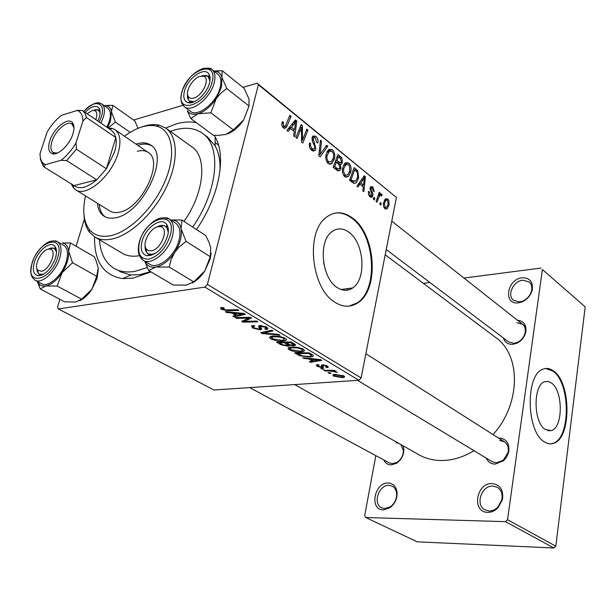 <?xml version="1.0" encoding="UTF-8"?>
<svg xmlns="http://www.w3.org/2000/svg" width="616" height="616" viewBox="0 0 616 616"><rect width="100%" height="100%" fill="white"/><g stroke="black" fill="none" stroke-linecap="round" stroke-linejoin="round"><path stroke-width="0.92" d="M487.841 512.35C471.486 512.543 476.037 482.759 492.045 483.568C500.231 484.692 503.695 490.043 502.456 499.615L498.059 507.746C495.018 510.826 491.607 512.366 487.841 512.35M492.785 486.055C481.442 485.362 474.936 505.082 485.008 509.886L489.15 510.98C492.415 510.987 495.356 509.655 497.99 506.991L501.794 499.961C502.872 494.217 501.362 489.982 497.281 487.256L492.785 486.055M383.345 509.871C369.1 510.079 374.259 482.29 388.172 483.029C393.432 483.437 396.411 486.717 397.12 492.877C397.166 499.052 394.771 504.003 389.928 507.73L383.345 509.871M388.912 485.354C378.74 484.692 372.48 503.98 381.689 507.861L384.738 508.593L390.436 506.737C394.625 503.511 396.704 499.23 396.658 493.893C396.365 490.221 394.887 487.641 392.23 486.155L388.912 485.354M518.449 302.841C502.895 305.043 506.86 279.094 522.106 277.801C529.606 277.685 533.017 281.581 532.332 289.512C530.869 295.449 527.304 299.638 521.629 302.071L518.449 302.841M522.776 280.226C513.367 280.942 506.668 295.395 513.513 300.3L519.619 301.909L522.376 301.247C527.281 299.137 530.361 295.511 531.631 290.382C532.232 286.779 531.408 283.961 529.144 281.92L522.776 280.226M337.137 287.503C342.642 291.06 347.817 291.206 352.675 287.949C366.836 279.102 364.218 242.604 348.756 232.14C342.681 227.835 336.921 227.797 331.5 232.016C318.102 241.865 321.783 278.255 337.137 287.503M325.394 270.07L323.608 262.416M334.773 302.163C342.904 307.292 350.55 307.546 357.719 302.926C379.541 289.851 375.945 234.35 352.429 217.972C342.958 211.111 333.988 211.095 325.517 217.933C305.451 233.325 311.496 288.588 334.773 302.163M348.979 306.144L356.987 303.018C378.817 289.944 375.229 234.473 351.705 218.102C346.169 213.937 340.509 212.289 334.734 213.159M517.425 320.212C523.785 320.936 526.588 324.832 525.825 331.901C524.601 337.029 521.621 340.794 516.886 343.197L512.712 344.321C507.915 344.483 504.804 342.373 503.387 337.984M386.232 249.526L508.539 341.872L513.906 343.312L517.478 342.342C521.529 340.286 524.085 337.06 525.132 332.679C525.741 329.036 524.87 326.218 522.507 324.216L516.909 322.699M498.544 438.068L499.029 438.045C506.475 438.792 509.709 443.428 508.747 451.944L506.714 456.957L503.749 460.537L495.226 464.102C491.006 463.979 488.011 461.977 486.255 458.104M357.58 380.349L492.161 461.677L496.504 462.839L503.303 460.206L508.069 452.429C508.908 447.686 507.676 444.128 504.373 441.772L499.753 440.517M403.118 445.815L403.842 449.449C403.742 455.393 401.247 460.021 396.35 463.324L391.145 464.872C387.764 464.787 385.339 463.155 383.86 459.975M249.726 387.603L389.297 462.909L392.515 463.686L396.966 462.362C401.155 459.536 403.288 455.578 403.372 450.488L400.877 444.544M151.028 271.918L132.917 278.163L122.63 278.601C103.48 275.452 94.125 261.53 94.564 236.829M165.627 128.013L176.43 123.847C183.637 121.799 190.29 121.421 196.373 122.707M119.612 271.556L130.831 274.99L140.271 274.559L150.581 271.648M294.733 384.577L419.034 454.8C425.872 458.65 433.533 460.552 442.034 460.522C452.752 460.36 463.417 457.095 474.02 450.712M493.046 434.573C520.974 403.981 521.151 354.862 495.649 337.483L385.2 254.77M545.283 429.521L551.258 430.615C563.247 427.858 563.232 390.613 551.382 382.952L548.032 381.42L544.667 381.743C532.925 384.9 533.31 422.638 545.283 429.521M544.336 441.849C547.293 443.782 550.219 444.321 553.13 443.466C571.44 439.424 571.548 382.975 553.599 371.048C550.119 368.43 546.623 367.806 543.112 369.169C525.348 374.128 526.11 431.708 544.336 441.849M550.296 443.859L552.46 443.482C570.786 439.439 570.893 383.013 552.937 371.086L545.738 368.507M84.377 219.111L76.099 246.238M59.898 299.33L57.558 307.007L58.366 308.955L213.983 390.005L358.866 380.264L204.905 287.102L58.366 308.955M288.088 346.254L280.973 344.752L276.546 342.126L291.26 341.965L295.372 344.598L295.318 345.453L293.947 345.784L289.312 345.183L289.227 345.969L288.088 346.254L288.55 344.19M299.846 355.771L294.671 352.899L309.27 352.822L313.105 355.247L313.074 356.456L310.341 357.095L299.846 355.771L300.007 355.009M317.14 366.366L316.301 364.926L317.871 364.58L319.103 365.211L317.91 365.465L318.341 366.304L321.644 366.905L321.475 365.096L322.453 364.849L327.335 365.981L328.12 367.352L326.934 367.652L325.702 367.028L326.534 366.828L326.118 366.043L323.723 365.473L323.054 365.611L323.454 367.205L322.314 367.652L317.14 366.366L317.51 364.618M323.985 369.115L321.937 369.107L320.882 368.476L322.907 368.468L323.985 369.115M329.198 370.963L324.994 370.924L323.924 370.293L334.388 370.332L335.45 370.971L333.271 370.955L337.422 372.264L329.198 370.963L329.329 370.308M221.313 309.409L220.513 307.838L222.923 307.461L224.37 308.2L222.545 308.431L222.892 309.263L226.973 309.948L237.622 309.64L238.9 310.41L227.889 310.726L221.313 309.409L221.775 307.53M231.662 312.92L226.673 312.481L225.31 311.665L243.851 313.398L245.376 314.314L234.088 316.886L232.84 316.139L235.936 315.469L231.662 312.92L231.816 312.274M342.427 377.631L333.549 376.122L332.963 374.79L334.734 374.389L343.89 375.922L344.421 377.2L342.427 377.631L342.588 376.846M331.069 373.335L329.029 373.327L327.989 372.703L330.007 372.703L331.069 373.335M279.972 335.166L262.162 333.572L260.645 332.671L271.779 330.23L272.973 330.946L263.417 333.04L278.709 334.403L279.972 335.166M260.06 329.791L252.683 328.059L251.459 325.903L253.422 325.425L254.793 326.126L253.207 326.526L254.254 327.935L258.743 329.09L259.552 328.782L258.62 326.665L258.982 325.818L260.083 325.525L266.767 327.088L267.69 329.167L266.074 329.552L264.749 328.852L265.866 328.605L265.203 327.235L260.814 326.38L261.415 329.445L260.06 329.791L260.737 326.888M245.699 318.172L236.575 318.364L235.32 317.617L250.273 317.271L251.574 318.048L243.982 321.383L256.595 321.075L257.827 321.822L242.935 322.145L241.641 321.375L249.157 318.033L245.699 318.172L245.892 317.371M308.755 358.92L304.004 358.443L302.81 357.742L320.459 359.567L321.783 360.368L310.449 362.277L309.363 361.63L312.466 361.138L308.755 358.92L308.87 358.366M301.347 351.905C297.312 352.29 293.278 351.582 289.25 349.788L288.026 348.594L288.581 347.663L291.029 347.047L298.206 347.401L303.372 349.149L304.104 351.259L301.347 351.905L301.532 351.051M283.237 341.056C279.187 341.472 275.09 340.764 270.948 338.916C269.469 337.961 269.238 337.206 270.27 336.644L272.626 336.043L279.872 336.367L286.101 338.9L286.44 339.747L285.893 340.417L283.237 341.056L283.437 340.147M359.967 184.145L357.996 187.018L356.918 186.163L364.249 175.783L365.442 176.754L363.848 191.676L362.855 190.891L363.332 186.833L359.967 184.145L358.073 184.531M340.956 168.291L339.847 170.44L337.145 170.424L333.14 167.244L337.945 154.431L341.788 157.827L342.45 162.108L341.534 164.049L340.348 164.449L340.956 168.291L339.377 168.638M283.399 127.889L281.812 125.225L282.359 121.591L283.553 122.322L283.137 123.516L283.891 126.234L285.293 126.165L289.859 115.392L290.998 116.316L287.079 125.918L286.032 127.781L283.399 127.889M300.285 130.569L297.051 138.523L295.919 137.622L301.178 124.578L302.34 125.525L302.495 140.248L306.83 129.175L307.938 130.068L302.779 143.081L301.617 142.157L301.44 127.42L300.285 130.569L298.591 131M315.916 148.756L315.038 150.574L311.688 150.389C309.532 148.479 308.832 145.984 309.571 142.92L310.703 143.613L310.487 145.961L312.143 148.764L314.353 148.987L314.815 146.554L312.566 141.842L312.058 137.714L312.843 136.028L315.839 136.267C317.663 137.946 318.356 140.14 317.91 142.85L316.724 142.442L315.423 137.907L313.567 137.653L313.167 138.5L315.916 148.756M327.804 146.2L320.135 156.895L318.772 155.809L320.451 140.225L321.521 141.095L320.089 154.431L326.673 145.276L327.804 146.2L325.625 146.716M334.403 158.759L331.708 163.679L330.022 164.241L328.189 163.517C325.995 161.053 325.294 158.073 326.087 154.562L328.882 149.388L332.34 149.665C334.573 152.206 335.258 155.24 334.403 158.759L333.033 159.074M396.411 197.428L258.397 84.746L257.111 83.183L396.411 197.428L361.13 377.955L358.866 380.264M258.397 84.746L207.415 284.376L361.13 377.955M389.066 204.843L387.225 208.685L384.931 208.662L384.161 207.792L383.391 205.621L383.406 203.319L385.408 198.837L387.71 198.945L388.873 200.67L389.066 204.843L387.887 205.059M290.421 128.498L288.126 131.424L286.894 130.446L295.426 119.912L296.789 121.021L294.81 136.737L293.678 135.843L294.263 131.57L290.421 128.498L287.965 129.129M350.743 171.91L348.456 176.546L344.744 176.692C342.619 174.29 341.934 171.356 342.696 167.891L345.384 162.747L348.733 162.978C350.897 165.45 351.567 168.43 350.743 171.91L349.434 172.195M354.031 183.468L349.541 180.296L354.161 167.598L357.727 170.701L358.666 177.916L356.233 182.821L354.031 183.468M370.031 196.804L368.514 194.548L368.453 191.353L369.461 191.946L370.332 195.58L371.556 195.765L371.895 194.009L370.116 188.065L370.809 186.648L372.726 186.841L374.289 191.645L373.296 191.052L372.426 188.057L371.456 187.98L371.055 189.512L372.796 193.486L372.903 195.703L372.203 197.074L370.031 196.804M374.898 198.175L374.274 199.969L373.311 199.207L373.912 197.39L374.898 198.175L373.565 198.429M381.327 203.303L380.711 205.097L379.764 204.343L380.357 202.533L381.327 203.303L380.026 203.55M378.34 198.552L377.046 202.179L376.076 201.409L379.225 192.292L380.188 193.07L379.533 194.941L380.272 194.125L381.52 193.94L382.089 194.818L381.404 196.073L380.988 195.372L379.933 195.526L378.34 198.552L376.969 198.814M257.111 83.183L242.989 87.395M182.906 105.313L133.603 120.012M375.829 455.648L364.68 515.707L365.796 517.54L417.24 541.841L553.884 547.978L505.505 521.652L365.796 517.54M542.403 269.515L585.2 306.891L542.403 269.515L507.53 519.735L555.817 546.176L553.884 547.978M585.2 306.891L555.817 546.176M541.002 268.06L463.956 278.055M429.868 282.475L423.331 283.322M505.505 521.652L507.53 519.735M398.336 443.112L396.257 442.842M342.527 289.297L342.396 289.928M214.183 135.281L215.153 136.921C226.719 156.41 219.234 196.635 196.466 229.514M204.905 287.102L207.415 284.376M220.043 170.316C220.32 160.506 218.688 152.368 215.146 145.884L207.492 136.991L202.456 133.295C194.972 128.02 185.716 126.904 174.705 129.945L170.316 131.377M384.8 199.499L387.71 198.945M387.425 200.146L386.016 200.154L384.453 203.496L385.185 207.415L386.555 207.353L388.134 204.089L387.425 200.146M383.36 203.704L384.453 203.496M384.061 207.623L385.185 207.415M327.543 150.789L332.34 149.665M329.46 151.143L327.127 155.478C326.557 157.981 327.065 160.121 328.636 161.908L331.5 161.661L333.395 157.765C333.995 155.27 333.51 153.114 331.939 151.29L327.027 151.713M325.879 155.763L327.127 155.478M327.073 162.262L328.636 161.908M320.32 141.387L321.521 141.095M318.888 154.716L320.089 154.431M309.386 143.928L310.703 143.613M309.324 144.375L310.587 144.075M309.332 146.238L310.487 145.961M310.479 149.157L312.143 148.764M312.22 137.16L315.839 136.267M317.502 142.951L317.91 142.85M311.919 138.808L313.167 138.5M312.081 140.394L313.275 140.109M300.616 125.964L302.34 125.525M301.578 140.471L302.495 140.248M306.306 130.484L307.938 130.068M299.869 127.82L301.44 127.42M281.966 122.738L283.553 122.322M281.766 123.878L283.137 123.516M282.32 126.642L283.891 126.234M289.289 116.771L290.998 116.316M282.613 127.081L287.079 125.918M293.924 121.768L296.789 121.021M285.131 128.013L284.777 128.451M293.978 124.17L291.453 127.289L294.51 129.745L295.572 121.922L293.978 124.17L291.445 124.825M288.927 127.936L291.453 127.289M293.316 122.515L295.572 121.922M292.592 130.23L294.51 129.745M336.944 157.103L338.43 156.764L336.944 160.745L340.417 162.855L341.418 161.346L340.194 158.189L341.788 157.827M340.956 162.447L342.45 162.108M339.3 164.688L340.348 164.449M335.45 161.084L336.944 160.745M340.194 158.189L338.43 156.764M337.861 163.425L340.271 162.886M336.382 162.239L334.757 166.574L337.737 168.861L339.27 168.753L339.94 167.429L338.569 163.995L336.382 162.239L334.896 162.578M333.271 166.905L334.757 166.574M335.735 169.3L337.737 168.861M344.205 163.979L348.733 162.978M345.953 164.472L343.697 168.776L343.559 171.687L345.176 175.098L347.824 174.921L349.857 170.493L349.411 166.043L348.348 164.588L343.636 164.988M342.504 169.038L343.697 168.776M343.636 175.429L345.176 175.098M363.24 177.216L365.442 176.754M363.024 179.872L360.853 182.944L363.532 185.1L364.395 177.67L363.024 179.872L361.076 180.28M358.912 183.345L360.853 182.944M362.655 178.039L364.395 177.67M361.646 185.485L363.532 185.1M350.481 181.042L352.398 180.642L355.717 181.158L357.696 177.031L357.288 172.311L356.087 171.063L357.727 170.701M357.403 178.178L358.666 177.916M353.214 170.201L354.631 169.893L351.105 179.61L352.398 180.642M349.68 179.911L351.105 179.61M356.087 171.063L354.631 169.893M368.314 192.177L369.461 191.946M369.115 195.819L370.332 195.58M370.347 187.318L372.726 186.841M370.024 188.843L371.132 188.619M370.085 189.705L371.055 189.512M371.802 193.686L372.796 193.486M369.546 196.358L372.903 195.703M378.871 193.332L380.188 193.07M378.224 195.195L379.533 194.941M380.188 194.202L381.52 193.94M378.085 195.595L382.089 194.818M333.88 374.49L333.549 376.122M342.689 375.983L335.913 374.998L334.434 375.306L334.696 376.045L341.403 377.023L342.927 376.699L342.804 375.398M336.043 374.335L335.913 374.998M329.16 372.703L329.029 373.327M262.462 332.278L262.162 333.572M263.656 332.016L263.417 333.04M253.299 325.44L252.683 328.059M253.461 325.44L253.207 326.526M260.322 325.502L259.582 328.651M258.782 325.956L258.62 326.665M266.905 327.173L266.366 329.522M266.659 327.019L266.074 329.552M265.396 326.388L265.203 327.235M261.538 325.487L261.369 326.241M260.93 325.471L260.699 326.48M236.767 317.587L236.575 318.364M244.29 320.12L243.982 321.383M243.312 320.582L242.935 322.145M249.334 317.294L249.157 318.033M226.842 311.812L226.673 312.481M234.35 315.815L234.088 316.886M236.167 314.522L235.936 315.469M239.355 313.66L233.857 313.144L237.268 315.176L243.012 313.929L239.355 313.66L239.516 312.99M234.018 312.481L233.857 313.144M243.158 313.328L243.012 313.929M223.285 307.646L223.131 308.277M228.089 309.917L227.889 310.726M325.125 370.293L324.994 370.924M333.402 370.332L333.271 370.955M335.72 371.356L335.558 372.126M335.427 371.294L335.327 371.787M322.068 368.476L321.937 369.107M322.137 364.888L321.768 366.651M327.281 365.95L326.934 367.652M326.241 365.45L326.118 366.043M323.847 364.88L323.723 365.473M323.238 364.834L323.077 365.596M322.907 364.826L322.314 367.652M304.127 357.873L304.004 358.443M310.626 361.43L310.449 362.277M312.659 360.237L312.466 361.138M316.077 359.698L310.834 359.151L313.798 360.922L319.565 359.99L316.077 359.698L316.193 359.128M310.957 358.581L310.834 359.151M319.666 359.482L319.565 359.99M298.029 353.884L297.828 354.778M310.518 356.264L310.341 357.095M308.67 353.507L297.49 353.561L302.302 355.871L308.647 356.471L311.319 355.986L311.45 355.332L308.67 353.507L308.816 352.829M297.636 352.883L297.49 353.561M311.673 354.277L311.45 355.332M289.82 347.224L289.25 349.788M298.106 348.025L292.1 347.732L290.344 348.148L290.814 349.703L300.377 351.228L302.302 350.766L301.825 349.272L298.106 348.025L298.236 347.409M292.269 346.962L292.1 347.732M301.994 348.471L301.825 349.272M281.173 343.844L280.973 344.752M294.379 343.851L293.947 345.784M289.435 344.606L289.312 345.183M290.683 342.681L286.086 342.735L290.336 344.906L292.762 345.106L293.486 344.929L290.683 342.681L290.844 341.972M286.248 342.019L286.086 342.735M292.846 342.927L292.639 343.859M284.369 342.75L279.418 342.804L282.767 344.744L286.987 345.568L287.788 345.376L284.369 342.75L284.53 342.042M279.579 342.096L279.418 342.804M287.002 343.281L286.794 344.198M271.571 336.197L270.948 338.916M279.795 337.021L273.727 336.744L272.041 337.16L272.526 338.808L282.22 340.355L284.084 339.901L283.591 338.3L279.795 337.021L279.941 336.382M273.912 335.943L273.727 336.744M283.776 337.483L283.591 338.3M97.39 203.249C97.975 209.425 100.254 213.783 104.227 216.324C107.338 218.21 111.142 218.672 115.646 217.718C142.519 213.636 170.216 155.571 150.735 145.106C147.162 142.712 142.727 142.234 137.43 143.674L136.013 144.106M151.605 145.776C148.163 143.882 144.036 143.59 139.216 144.899L137.799 145.338M99.23 204.389C99.769 210.056 101.756 214.206 105.182 216.855M85.516 195.888C82.298 210.333 83.53 221.46 89.197 229.268C94.025 235.312 101.078 237.46 110.349 235.728C129.56 232.001 154.285 207.438 165.365 180.426C176.592 153.407 172.103 129.868 156.541 126.141C152.298 125.087 147.586 125.31 142.388 126.811C136.552 128.536 130.592 131.662 124.501 136.198M141.203 127.181L144.775 125.972C150.173 124.409 155.078 124.17 159.498 125.264L165.904 128.213C178.093 136.744 178.632 161.931 166.074 187.772C153.6 213.613 130.038 235.543 111.573 239.124C105.005 240.402 99.43 239.693 94.849 237.006L89.574 232.332C86.186 227.889 84.323 222.045 83.976 214.807M94.849 237.006L122.407 253.33C127.065 256.056 132.679 256.849 139.255 255.686L139.478 255.648M184.015 221.414C204.412 192.708 207.523 156.888 191.923 146.885L165.904 128.213M99.523 239.778C100.393 253.399 105.282 262.955 114.199 268.437C119.92 271.718 126.796 272.695 134.827 271.387L147.224 267.575M192.692 227.058C218.195 190.667 221.775 145.961 202.456 133.295M137.353 151.274C141.657 150.127 145.261 150.527 148.171 152.468C164.256 161.084 141.626 208.701 119.473 212.181C115.708 212.997 112.528 212.612 109.925 211.026L75.683 189.79L73.489 187.903L71.294 183.922M158.027 226.711C150.004 227.889 141.657 243.874 146.346 249.157L148.464 250.689L151.32 250.828C161.369 249.565 169.539 227.681 160.422 226.665L158.027 226.711M152.591 254.439L148.133 253.784L146.631 252.421L145.114 245.815C144.883 249.665 145.892 252.321 148.133 253.784L150.058 254.485L154.755 253.792L152.591 254.439M156.864 227.035L160.614 225.541L163.479 225.479L165.373 226.218L167.413 228.551L168.299 232.132L166.851 227.627L165.373 226.218C163.063 224.863 160.229 225.14 156.864 227.035M213.937 71.125L216.609 71.51C219.304 72.372 221.067 74.359 221.914 77.485L221.452 87.295L216.208 98.637L221.052 92.954L226.842 88.535L221.914 77.485L222.237 70.732L213.737 70.963M209.432 83.299C206.837 93.848 194.356 104.959 187.926 102.587C184.069 101.116 182.929 97.259 184.492 91.014C187.695 77.993 204.82 66.12 209.017 74.251C210.295 76.469 210.433 79.487 209.432 83.299M187.526 94.102C187.125 97.32 187.788 99.623 189.497 101.001L190.983 101.732L194.402 101.725L189.497 101.001L188.388 99.784L187.526 94.102M207.731 68.053L211.981 69.569C211.558 68.245 208.662 67.868 203.295 68.438C193.624 71.895 186.471 79.703 181.843 91.861C180.665 97.297 180.696 101.178 181.943 103.511L184.315 106.737L190.352 111.25C197.52 117.679 216.524 102.841 220.112 87.703C221.675 81.397 220.944 76.923 217.902 74.282L211.981 69.569C215.007 72.195 215.731 76.677 214.137 83.006C210.495 98.19 191.453 113.151 184.315 106.737L181.735 102.995M222.237 70.732L244.136 88.311L249.041 99.099L248.987 106.044L226.842 88.535M248.987 106.044L243.682 119.92L233.318 129.868L210.857 112.836L216.208 98.637C210.787 106.522 204.743 111.558 198.075 113.729L210.857 112.836M233.318 129.868L225.764 134.481L218.18 135.366L213.275 135.235L190.783 118.565L198.075 113.729C193.147 115.03 189.589 114.029 187.395 110.726L190.783 118.565M243.682 119.92C239.07 126.688 233.78 131.324 227.797 133.811M202.179 75.676L206.475 75.475L207.939 76.238L209.94 80.858L209.032 77.493L207.939 76.238L202.025 75.722M199.83 76.438C192.492 78.409 184.8 91.83 188.311 96.566C189.451 98.252 191.283 98.745 193.824 98.036C202.841 95.819 210.71 77.862 203.411 76.276L199.83 76.438M211.119 253.153L210.202 258.951L204.774 271.009L193.74 281.866L169.169 267.036L171.163 259.559L174.721 252.406L179.048 247.108L186.063 241.364L181.096 228.775L181.882 220.028L170.717 220.004M181.882 220.028L205.79 235.566L209.086 242.527L210.749 247.809L210.287 256.726L204.774 271.009C201.17 276.384 197.012 280.38 192.3 282.983M142.088 241.179C145.499 227.55 161.546 216.385 166.643 224.347C168.561 227.165 168.869 231.115 167.552 236.205C162.786 248.833 155.933 255.347 147.001 255.748C141.765 254.239 140.125 249.388 142.088 241.179M163.517 217.671L169.077 218.942C168.368 217.764 165.535 217.471 160.584 218.079C153.553 219.242 142.204 230.523 139.385 241.726C137.191 250.558 138.461 256.757 143.197 260.314L149.819 264.264C157.896 269.947 175.221 255.91 178.987 240.34C180.989 232.001 179.849 226.257 175.545 223.115L169.077 218.942C173.358 222.083 174.482 227.835 172.441 236.213C168.615 251.844 151.251 265.989 143.197 260.314L139.593 255.902M193.74 281.866L186.186 285.131L173.242 285.039L148.664 270.516L155.917 267.051L169.169 267.036M144.768 261.253L148.664 270.516M210.287 256.726L186.063 241.364M170.794 220.051L173.458 220.212C177.508 221.067 180.057 223.916 181.096 228.775C182.213 235.974 180.088 243.851 174.721 252.406C169 260.707 162.732 265.588 155.917 267.051C151.744 267.698 148.533 266.574 146.277 263.679L146.469 265.873M144.953 261.361L146.277 263.679M41.341 271.248C49.804 270.224 57.735 249.688 49.965 249.095L48.294 249.149C41.318 250.119 33.395 265.935 37.799 270.185L41.341 271.248M50.889 248.032L54.247 248.433L56.51 251.844L55.348 249.357L53.515 248.117L50.912 248.032L47.917 249.241L50.889 248.032M43.597 274.259L39.432 274.128L38.323 273.235L36.868 268.391C36.898 271.248 37.753 273.158 39.432 274.128L40.81 274.574L43.597 274.259M95.765 119.612C97.544 114.607 97.097 111.573 94.441 110.51L91.876 110.672L87.156 113.714M94.256 109.902L97.336 109.702L98.437 110.21L100.1 113.036L98.437 110.21L94.148 109.933M130.184 132.348L115.385 122.084L111.457 111.812L110.449 120.959L107.615 127.72M85.177 112.358C91.214 106.291 95.827 104.851 99.007 108.046C100.4 110.141 100.477 113.244 99.253 117.371L97.813 121.013M106.876 127.219L109.332 121.298C111.165 114.822 110.618 110.426 107.677 108.093L101.756 103.942C104.681 106.268 105.213 110.672 103.349 117.171L100.878 123.108M104.196 105.659L106.807 105.836C109.355 106.545 110.911 108.539 111.457 111.812L112.782 105.321L134.75 120.821L138.053 128.336M108.131 127.959L115.385 122.084M112.782 105.321L104.127 105.606M98.306 268.946L97.112 278.255L91.938 289.274L81.651 299.199L57.196 286.047L61.985 272.803L72.534 262.724L68.638 251.159L70.44 242.981L62.378 242.997C65.958 243.666 68.045 246.385 68.638 251.159C69.1 257.811 66.882 265.026 61.985 272.803C56.818 280.342 51.405 284.723 45.761 285.963L57.196 286.047M70.44 242.981L94.294 256.726L96.027 260.491L98.221 267.999L96.704 276.307L91.938 289.274C88.304 294.694 84.269 298.506 79.849 300.716M34.404 262.193C37.838 250.404 50.551 240.425 54.878 246.292C56.826 248.833 57.018 252.768 55.471 258.081C50.982 269.308 45.122 275.198 37.884 275.768C33.41 274.513 32.248 269.985 34.404 262.193M53.523 240.871L57.303 241.657C56.549 240.733 54.262 240.64 50.427 241.372C44.96 242.45 35.043 252.591 32.186 262.639C29.26 275.221 32.294 276.492 32.486 277.57L35.066 280.226L41.626 283.722C48.233 287.918 62.324 275.452 66.205 261.769C68.492 253.499 67.668 248.017 63.733 245.337L57.303 241.657C61.215 244.336 62.016 249.827 59.698 258.127C55.763 271.856 41.642 284.407 35.066 280.226L32.417 277.454M81.651 299.199L75.853 302.009L64.634 301.832L40.233 288.927L45.761 285.963C42.85 286.425 40.556 285.701 38.877 283.799L39.486 287.31M37.306 281.42L40.233 288.927M96.704 276.307L72.534 262.724M37.491 281.52L38.877 283.799M49.773 140.91C53.492 128.467 67.791 116.747 72.38 122.569C74.32 124.902 74.498 128.682 72.919 133.918C69.677 144.899 57.788 156.079 52.091 153.638C48.51 152.006 47.74 147.763 49.773 140.91M73.989 127.728L71.903 124.001C67.082 120.243 55.155 130.723 51.944 141.403C50.258 146.978 50.674 150.72 53.207 152.629L57.457 153.045M107.977 127.974L112.358 128.398L114.969 129.645C120.243 133.734 121.306 141.511 118.156 152.968C111.912 175.806 86.194 197.736 75.683 189.79M76.438 149.234L106.399 168.753L115.839 137.576L86.448 117.556L82.914 121.021C82.783 115.4 80.919 111.873 77.316 110.426L61.423 115.338C55.948 119.643 51.167 125.241 47.078 132.147L40.063 153.492C39.978 157.734 40.941 160.915 42.951 163.04L45.361 164.688L61.023 160.283C66.713 155.964 71.687 150.189 75.953 142.974L76.438 149.234L66.628 160.599L96.735 179.803L74.02 185.616C79.595 189.697 87.164 187.764 96.735 179.803L106.399 168.753L114.53 152.144C116.193 146.516 116.632 141.665 115.839 137.576L114.322 133.433L111.419 130.33M45.361 164.688L43.99 166.928L43.482 166.451L40.525 159.559L40.263 157.003M74.02 185.616L43.99 166.928M66.628 160.599L61.023 160.283M75.953 142.974L82.914 121.021M77.023 110.326L82.544 110.557L85.031 113.406L86.448 117.556M111.758 130.561L82.544 110.557M319.319 150.697L320.582 150.396M313.359 143.443L314.791 143.097M301.37 132.417L302.502 132.132M301.494 137.229L302.595 136.952M338.608 156.911L340.479 156.487M336.729 162.516L338.623 162.093M334.781 168.545L336.706 168.122M354.693 169.939L356.548 169.531M370.624 191.253L371.671 191.045M266.628 331.362L266.374 332.44M259.606 325.602L259.128 327.635M248.618 318.218L248.286 319.604M246.231 319.188L245.869 320.713M321.837 364.949L321.583 366.15M310.479 353.553L310.279 354.477M211.981 82.506C218.888 58.874 187.649 69.184 182.051 91.769C174.551 115.177 206.06 106.091 211.981 82.506M139.593 241.665C137.075 253.592 140.217 259.413 149.01 259.12C158.689 256.117 165.735 248.31 170.162 235.697C177.816 209.348 145.907 216.37 139.593 241.665M98.799 102.98L101.756 103.942C100.308 104.019 97.944 98.206 83.753 111.388M99.215 121.976L101.378 116.717C106.291 102.125 94.171 98.891 83.838 111.442M32.34 262.593C24.001 286.394 50.551 281.874 57.619 257.657C65.504 233.533 39.062 239.355 32.34 262.593M340.987 289.497L352.675 287.949M356.987 303.018L357.719 302.926M130.831 274.99L122.63 278.601M547.847 430.707L551.258 430.615M552.46 443.482L553.13 443.466M218.503 145.099L215.146 142.627L218.503 145.099M215.146 145.884L215.153 136.921M403.372 450.488L403.842 449.449M396.966 462.362L396.35 463.324M508.069 452.429L508.747 451.944M503.303 460.206L503.172 461.038M525.132 332.679L525.825 331.901M517.478 342.342L516.886 343.197M387.225 208.685L385.508 209.001M386.016 200.154L384.222 200.5M385.423 207.561L384.168 207.8M332.193 163.271L328.959 163.995M328.89 151.605L326.857 152.083M329.098 162.201L327.312 162.601M313.074 149.288L311.011 149.78M313.567 137.653L311.996 138.038M315.038 150.574L312.889 151.089M284.23 126.442L282.482 126.896M286.032 127.781L284.053 128.297M341.534 164.049L339.193 164.564M339.847 170.44L337.891 170.863M338.115 169.007L335.959 169.485M348.456 176.546L345.53 177.169M345.499 164.834L343.505 165.273M345.645 175.391L343.867 175.768M356.233 182.821L353.669 183.352M353.846 181.543L351.682 181.997M370.894 195.888L369.392 196.188M371.456 187.98L370.085 188.257M372.203 197.074L370.924 197.32M379.933 195.526L377.978 195.903M344.421 377.2L344.567 376.484M343.02 376.245L343.158 375.544M334.434 375.306L334.619 374.397M253.369 326.426L253.584 325.502M267.69 329.167L267.952 328.028M266.027 327.905L266.274 326.811M260.814 326.38L261.03 325.471M261.415 329.445L261.638 328.49M222.545 308.431L222.784 307.469M317.91 365.465L318.072 364.687M328.12 367.352L328.251 366.736M326.611 366.451L326.773 365.681M323.054 365.611L323.215 364.834M323.269 367.413L323.4 366.774M313.074 356.456L313.29 355.455M311.457 355.34L311.681 354.277M304.104 351.259L304.381 349.973M302.51 349.826L302.733 348.802M290.344 348.148L290.583 347.101M295.318 345.453L295.472 344.729M289.227 345.969L289.374 345.283M293.578 344.529L293.801 343.505M287.865 345.029L288.103 343.944M285.893 340.417L286.209 339.023M284.315 338.885L284.546 337.838M272.041 337.16L272.287 336.082M531.631 290.382L532.332 289.512M522.376 301.247L521.629 302.071M396.658 493.893L397.12 492.877M390.436 506.737L389.928 507.73M501.794 499.961L502.456 499.615M497.99 506.991L498.059 507.746M156.541 126.141L159.498 125.264M89.197 229.268L89.574 232.332M146.346 249.157L146.631 252.421M149.603 254.67L150.928 255.478L149.603 254.67M365.865 353.707L504.373 441.772M160.422 226.665L163.479 225.479M190.983 101.732L187.926 102.587M191.661 102.633L190.606 101.84L191.661 102.633M209.032 77.493L209.017 74.251M187.395 110.726L187.418 111.573M216.609 71.51L219.881 70.663M188.311 96.566L188.388 99.784M525.756 326.773L391.776 221.159M203.411 76.276L206.475 75.475M166.851 227.627L166.643 224.347M150.058 254.485L147.001 255.748M173.458 220.212L174.674 219.743M49.965 249.095L52.891 247.963M56.318 249.603L55.301 249.026L56.318 249.603M41.534 275.26L40.502 274.705L41.534 275.26M37.799 270.185L38.323 273.235M94.441 110.51L97.336 109.702M99.268 110.788L100.085 111.357L99.268 110.788M99.299 111.065L99.007 108.046M106.807 105.836L109.017 105.228M55.348 249.357L54.878 246.292M40.81 274.574L37.884 275.768M62.378 242.997L63.194 242.689M72.642 124.64L72.38 122.569M73.704 125.202L72.619 124.478M73.112 185.054L73.489 187.903M114.969 129.645L148.171 152.468M346.492 288.765L348.256 289.974M109.71 129.16L112.358 128.398M55.032 153.8L53.931 153.099M54.085 153.053L52.091 153.638M42.951 163.04L43.482 166.451"/></g></svg>
